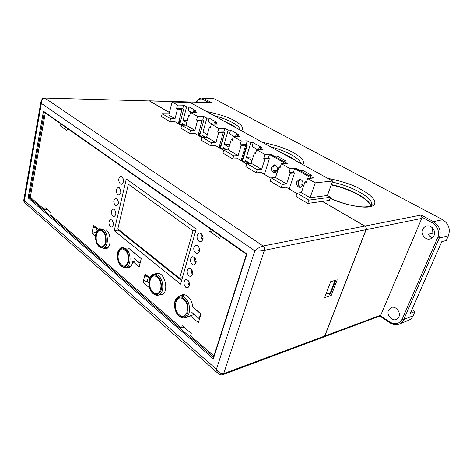 <?xml version="1.0" encoding="UTF-8"?>
<svg xmlns="http://www.w3.org/2000/svg" width="473" height="473" viewBox="0 0 473 473"><rect width="100%" height="100%" fill="white"/><g stroke="black" fill="none" stroke-linecap="round" stroke-linejoin="round"><path stroke-width="0.71" d="M322.296 201.421L364.766 226.106L263.077 245.995L45.083 98.207C42.641 98.425 41.405 100.158 41.376 103.404L41.092 100.808M365.978 229.718L324.661 336.025L223.705 373.593L264.413 250.318L365.978 229.718C366.404 228.205 366.001 226.999 364.766 226.106M324.661 336.025L323.709 337.018L222.753 374.705L223.705 373.593C221.015 374.167 218.579 372.724 216.403 369.271L24.401 200.481L24.123 202.231L24.927 202.935M149.468 100.968L44.645 98.059L149.468 100.968L169.435 112.574M218.839 374.125L217.509 372.895L216.403 369.271L254.805 250.861C257.584 248.331 260.339 246.711 263.077 245.995C264.389 247.095 264.833 248.532 264.413 250.318C261.604 250.808 258.406 250.992 254.805 250.861L41.376 103.404L24.401 200.481L23.727 200.416M174.803 121.602L181.591 125.599M194.628 133.28L202.083 137.673M215.552 145.613L223.747 150.444M237.688 158.656L246.693 163.965M261.131 172.474L271.035 178.309M286.005 187.137L296.896 193.558M324.644 297.57L331.189 295.566L337.214 279.821L330.668 281.66L324.644 297.57M328.77 293.916L331.189 295.566M44.131 112.131L43.463 111.244L246.912 253.989L213.364 358.806L28.144 197.868L29.19 197.501L44.314 112.261M213.364 358.806L213.406 357.564M246.912 253.989L246.445 254.243M30.479 197.389L29.19 197.501L213.506 357.251M123.051 178.185L123.382 182.146M121.933 176.725L120.763 176.37C118.203 178.144 118.043 180.656 120.272 183.914L121.472 184.281C124.027 182.489 124.174 179.971 121.933 176.725M120.52 189.484L120.834 192.736M119.367 187.852L118.203 187.497C115.79 189.194 115.649 191.606 117.783 194.722L118.971 195.095C121.378 193.374 121.508 190.962 119.367 187.852M118.008 200.369L118.339 203.443M116.861 198.725L115.666 198.353C113.319 200.038 113.195 202.42 115.294 205.507L116.518 205.885C118.853 204.188 118.965 201.8 116.861 198.725M115.53 211.129L115.873 214.003M114.383 209.456L113.159 209.072C110.877 210.733 110.771 213.092 112.84 216.149L114.088 216.545C116.364 214.86 116.464 212.495 114.383 209.456M113.088 221.754L113.437 224.421M111.941 220.046L110.694 219.649C108.471 221.293 108.382 223.628 110.416 226.65L111.693 227.058C113.904 225.396 113.987 223.055 111.941 220.046M186.687 317.265L187.899 317.076L190.176 315.71L198.406 322.61L201.043 313.901L192.736 307.054C192.286 302.466 190.607 298.895 187.704 296.34C185.877 294.886 184.056 294.377 182.241 294.809L179.906 296.128M184.5 294.75L184.074 295.117M190.176 315.71L194.326 314.575L199.529 318.903M125.759 267.381L128.343 267.694C130.637 267.103 132.133 265.063 132.818 261.575L136.969 260.818L140.073 263.372M129.892 266.601L130.252 266.742M102.836 248.207L105.698 248.839C111.362 248.366 111.723 233.928 106.123 229.866M106.957 247.556L107.613 247.893M188.26 280.643C187.828 282.547 188.207 284.267 189.401 285.804M187.746 280.152L185.818 279.62C183.341 281.476 183.305 284.013 185.712 287.235L187.675 287.773C190.14 285.893 190.164 283.351 187.746 280.152M191.535 269.273C191.033 271.23 191.405 273.004 192.647 274.594M191.021 268.776L189.123 268.262C186.563 270.142 186.504 272.708 188.952 275.966L190.885 276.492C193.433 274.588 193.475 272.016 191.021 268.776M194.87 257.738C194.291 259.748 194.645 261.575 195.934 263.225M194.338 257.241L192.476 256.744C189.827 258.642 189.75 261.238 192.239 264.537L194.143 265.046C196.774 263.118 196.839 260.522 194.338 257.241M198.252 246.037C197.596 248.1 197.939 249.981 199.269 251.683M197.708 245.534L195.881 245.055C193.144 246.971 193.043 249.602 195.574 252.937L197.448 253.433C200.162 251.488 200.25 248.857 197.708 245.534M201.658 233.969C200.818 236.228 201.161 238.297 202.681 240.172M201.161 233.532L199.316 233.047C196.39 235.051 196.26 237.801 198.926 241.289L200.818 241.786C203.721 239.752 203.839 237.003 201.161 233.532M149.551 287.862L143.006 282.322L143.485 280.489L147.18 281.411L148.782 282.759M149.764 277.976L148.38 276.823L144.673 275.895L143.485 280.489M146.837 275.457L144.673 275.895L145.152 274.05L149.787 277.911M159.123 294.957L161.122 294.916C169.913 293.325 165.018 270.84 156.457 273.335L154.736 274.109M196.212 229.044L126.303 179.001L114.235 230.67L180.568 284.143L196.212 229.044M128.65 248.219L141.303 258.53L139.186 266.855L132.818 261.575M95.44 236.317L91.898 233.343L92.282 231.593L96.114 232.787M98.414 229.488L96.705 228.081L93.246 227.2L92.282 231.593M95.428 226.916L93.246 227.2L93.636 225.438L98.485 229.435M67.379 128.461L66.971 130.589L60.509 126.025L60.905 123.914M213.908 355.986L190.578 335.812L191.281 333.459L182.206 325.649L181.52 327.984L50.741 214.908L51.137 212.844L45.136 207.677L44.752 209.728L30.29 197.223L45.296 112.952M220.53 236.015L219.785 238.504L209.776 231.439L210.497 228.973M143.006 282.322L147.15 281.441L148.782 282.807M114.235 230.67L118.38 230.091L181.561 280.649M118.847 230.463L119.645 230.351M191.843 312.417L199.541 318.867M200.995 314.048L193.262 307.627M91.898 233.343L96.09 232.852M60.509 126.025L63.885 126.007M44.752 209.728L47.223 209.474M181.52 327.984L184.068 327.251M209.776 231.439L213.222 230.889M141.267 258.666L130.282 249.709M133.77 258.063L140.097 263.272M189.555 283.841L188.425 284.102M196.212 261.327L194.965 261.575M203.13 238.274L201.634 238.522M199.6 249.892L198.323 250.122M192.848 272.501L191.618 272.767M284.994 154.789L294.774 160.181M398.432 310.956L398.976 312.221M398.863 316.916L396.327 319.452C391.875 321.528 386.258 314.764 388.51 310.122L391.159 307.509C395.564 305.54 401.139 312.286 398.863 316.916M432.34 227.755L432.884 233.154L428.302 234.247C429.295 236.015 430.714 237.156 432.564 237.665M433.989 235.643C433.203 237.363 431.944 238.469 430.205 238.966C425.381 240.473 420.438 234.141 422.691 229.429C423.495 227.637 424.807 226.502 426.634 226.029C431.394 224.651 436.26 230.954 433.989 235.643M237.127 128.39L231.977 124.902L224.61 121.484M370.773 205.873C369.839 202.391 365.611 198.554 358.108 194.356C349.76 189.874 340.832 186.622 331.313 184.606M296.506 161.139L290.357 157.048L282.056 153.169M408.43 320.345L408.571 320.286C410.594 319.423 412.095 317.921 413.065 315.793L414.957 311.5L410.351 313.303L441.764 241.679L446.276 240.503L448.363 235.779C450.538 229.021 448.641 223.658 442.657 219.697L214.6 98.963L212.448 98.39L202.012 98.053M414.957 311.5L411.977 309.596M380.499 315.781L421.721 218.414L421.898 217.202L432.434 222.872C437.241 224.947 440.115 233.077 437.637 237.647L402.204 319.104C399.354 323.952 395.28 324.951 389.977 322.107L380.499 315.781L323.769 336.995M381.143 315L324.809 335.966L323.863 336.965M324.809 335.966L366.126 229.689L421.721 218.414M442.657 219.697L433.481 221.666L421.183 215.067L364.914 226.076C366.149 226.975 366.551 228.175 366.126 229.689M364.914 226.076L322.45 201.403M244.056 155.848L243.601 155.582M181.076 119.249L180.455 121.673M169.452 112.491L149.622 100.968L211.472 102.606L204.064 98.632L214.6 98.963M149.107 100.844L149.622 100.968M242.832 158.153L243.288 158.42M421.183 215.067L421.898 217.202M149.172 100.838L211.472 102.606M178.693 122.271L180.089 123.092M182.093 124.263L183.701 125.209M198.494 133.894L199.878 134.71M203.36 136.75L204.194 137.241M219.401 146.169L220.761 146.967M222.99 148.28L225.863 149.965M241.502 159.147L242.832 159.927M245.191 161.311L248.804 163.433M178.912 121.419L180.308 122.241M198.731 133.031L200.114 133.841M219.649 145.288L221.015 146.08M241.768 158.242L243.104 159.023M326.104 293.709L330.609 293.768L335.7 280.247M334.849 280.489L335.759 280.282M334.985 280.501L329.835 293.999M331.189 184.955C340.743 186.989 349.707 190.258 358.079 194.758C365.251 198.761 369.466 202.474 370.72 205.903M227.276 122.956L235.749 127.633M157.361 277.373C164.48 282.925 160.016 298.7 153.234 292.314C146.323 286.804 150.509 271.254 157.361 277.373M183.731 299.492C191.388 305.481 186.468 321.599 179.19 314.758C171.758 308.822 176.364 292.935 183.731 299.492M102.588 231.427C108.648 236.116 105.059 251.128 99.265 245.641C93.37 240.97 96.746 226.177 102.588 231.427M124.996 250.223C131.476 255.254 127.539 270.591 121.354 264.744C115.051 259.742 118.753 244.63 124.996 250.223M193.859 314.705L194.196 314.374M136.709 260.865L136.78 260.54M179.622 278.278L117.836 228.902L128.36 184.216L193.008 230.848L179.622 278.278L182.407 277.669M133.049 183.831L128.36 184.216M193.008 230.848L195.822 230.41M275.452 172.509C273.364 171.569 272.59 169.742 273.134 167.028L274.908 164.888M271.549 167.14L274.074 164.811C276.664 165.237 277.704 167.093 277.19 170.392L274.701 172.704C272.093 172.302 271.041 170.446 271.549 167.14M286.981 163.339L271.053 154.417L269.462 154.5L268.321 158.118M264.431 174.371L268.658 176.867M285.396 163.451L269.462 154.5M250.116 163.351L245.41 160.589L244.949 162.109L243.678 162.192M185.026 125.203L182.265 123.583L181.898 125.014L180.615 125.026M205.519 137.211L202.178 135.254L201.782 136.715L200.499 136.744M204.561 136.65L203.378 136.679L203.219 137.265M227.182 149.911L223.191 147.57L222.765 149.06L221.488 149.113M241.26 159.939L244.949 162.109M178.498 123.015L181.898 125.014M198.288 134.657L201.782 136.715M219.176 146.949L222.765 149.06M244.647 152.087L245.191 152.064M246.788 144.945L242.649 158.757M242.596 160.725L247.249 145.205L246.179 144.602L244.582 144.661L245.647 145.264L241.053 160.643M258.489 149.687L259.163 147.493L262.74 149.498L256.644 149.77L255.467 153.613L254.356 152.98L251.21 163.28L246.811 163.563L245.865 166.697L256.265 172.864L257.241 169.706L261.628 169.375L264.88 158.975L269.368 158.709L264.419 174.413M246.179 144.602L247.302 140.848L250.773 142.793L246.398 157.326L252.032 160.601M237.824 158.739L232.787 158.94L233.697 155.842L238.108 155.611L241.124 145.436L245.647 145.264M194.764 133.362L189.697 133.368L190.483 130.4L194.923 130.341L197.525 120.574L202.083 120.58L198.11 135.331M174.945 121.685L169.872 121.602L170.605 118.693L175.045 118.711L177.476 109.145L182.034 109.216L178.333 123.678M286.135 187.213L281.181 187.651L282.245 184.423L286.585 183.979L290.097 173.355L294.537 172.976L289.198 189.017M261.262 172.556L256.265 172.864M215.694 145.696L210.633 145.79L211.478 142.763L215.913 142.621L218.709 132.653L223.256 132.576L218.981 147.635M255.68 152.915L254.356 152.98M283.54 161.411L287.407 163.309L281.364 163.729L280.099 167.655L278.922 166.981L275.528 177.505L271.165 177.901L270.142 181.1L281.181 187.651M270.946 154.423L274.642 156.427M280.347 166.88L278.922 166.981M193.256 112.473L193.694 110.824L196.1 110.859L189.005 106.898L186.593 106.851L183.654 105.201L182.749 108.731L183.654 109.239L179.9 123.837M309.502 175.962L313.617 177.984L307.645 178.563L306.273 182.578L305.026 181.869L301.354 192.623L297.038 193.138L295.932 196.407L307.781 203.437L329.368 200.44L330.515 197.253L327.422 195.491L310.099 197.738L301.354 192.623M296.116 168.536L296.216 168.24L300.048 170.664M306.575 181.709L305.026 181.869M193.694 110.824L196.715 112.515L190.536 112.444L189.59 116.051L188.656 115.518L186.131 125.197L181.685 125.221L180.928 128.165L189.697 133.368M186.593 106.851L183.063 120.509L186.788 122.673M189.726 115.524L188.656 115.518M213.814 124.18L214.31 122.371L217.503 124.163L211.336 124.192L210.325 127.87L209.338 127.308L206.624 137.188L202.184 137.288L201.368 140.292L210.633 145.79M199.671 135.473L203.697 120.58L202.746 120.036L203.715 116.435L206.819 118.173L203.029 132.115L207.328 134.616M210.485 127.296L209.338 127.308M235.524 136.561L236.104 134.574L238.498 134.527L230.576 130.105L228.181 130.14L224.9 128.301L223.853 131.979L224.864 132.546L220.536 147.747M220.844 145.986L224.693 132.452M236.104 134.574L239.48 136.466L233.337 136.608L232.249 140.375L231.202 139.777L228.282 149.864L223.859 150.053L222.978 153.116L232.787 158.94M228.181 130.14L224.107 144.366L229.044 147.239M232.432 139.742L231.202 139.777M183.654 105.201L177.47 105.065L172.066 102.014L190.152 102.481L332.59 181.041L327.422 195.491M268.339 158.059L269.368 158.709M203.715 116.435L197.537 116.399L190.536 112.444M214.31 122.371L216.717 122.365L209.226 118.185L206.819 118.173M224.9 128.301L218.745 128.366L211.336 124.192M247.302 140.848L241.177 141.037L233.337 136.608M259.163 147.493L261.545 147.393L253.161 142.716L250.773 142.793M271.035 154.139L264.951 154.458L256.644 149.77M283.617 161.187L285.97 161.033L277.083 156.066L274.712 156.202M296.216 168.24L290.197 168.713L281.364 163.729M309.579 175.725L311.908 175.513L302.466 170.239L300.124 170.434M332.59 181.041L315.266 182.868L307.645 178.563M246.398 157.326L253.144 156.947M253.161 142.716L252.026 146.464L257.791 149.716M241.124 145.436L240.059 144.827L244.582 144.661M228.282 149.864L238.108 155.611M240.059 144.827L241.177 141.037M223.859 150.053L233.697 155.842M198.536 133.758L199.878 133.699M169.121 113.816L162.204 113.751L161.494 116.636L169.872 121.602M261.628 169.375L251.21 163.28M246.811 163.563L257.241 169.706M264.88 158.975L263.745 158.331L264.951 154.458M273.447 170.771L277.166 170.475M277.083 156.066L276.61 157.533M263.745 158.331L268.238 158.065M286.585 183.979L275.528 177.505M271.165 177.901L282.245 184.423M290.097 173.355L288.891 172.669L290.197 168.713M294.537 172.976L293.449 172.284M202.083 120.58L201.131 120.036L202.746 120.036M182.034 109.216L181.129 108.701L182.749 108.731M298.623 185.215L302.927 184.754M302.466 170.239L301.957 171.734M288.891 172.669L293.337 172.29M297.038 193.138L308.928 200.138L330.515 197.253M310.099 197.738L315.266 182.868M183.063 120.509L187.355 120.514M189.005 106.898L188.088 110.422L191.695 112.456M177.476 109.145L176.571 108.624L181.129 108.701M172.066 102.014L168.814 115.063L175.045 118.711M176.571 108.624L177.47 105.065M162.204 113.751L170.605 118.693M194.923 130.341L186.131 125.197M181.685 125.221L190.483 130.4M197.525 120.574L196.573 120.03L197.537 116.399M203.029 132.115L208.037 132.038M209.226 118.185L208.244 121.786L212.495 124.186M196.573 120.03L201.131 120.036M215.913 142.621L206.624 137.188M202.184 137.288L211.478 142.763M218.709 132.653L217.704 132.079L218.745 128.366M223.256 132.576L222.245 132.002L223.853 131.979M224.107 144.366L229.931 144.164M230.576 130.105L229.523 133.782L234.496 136.585M217.704 132.079L222.245 132.002M307.781 203.437L308.928 200.138M301.017 187.249C298.676 186.338 297.801 184.429 298.392 181.531L300.231 179.391M296.819 181.685L299.397 179.35C302.229 179.74 303.37 181.673 302.815 185.138L300.278 187.456C297.434 187.083 296.275 185.162 296.819 181.685M313.191 178.025L296.228 168.524L294.655 168.648L293.431 172.343M289.21 188.975L293.692 191.666M311.63 178.179L294.655 168.648M28.144 197.868L43.463 111.244M148.38 276.823L147.18 281.411M199.192 318.53L200.653 313.711M96.705 228.081L95.729 232.468M241.017 130.536C245.564 127.876 239.243 123.264 234.543 120.757C229.523 117.582 220.116 114.466 206.329 111.403M213.855 115.554C221.133 117.47 227.389 119.835 232.627 122.643C237.15 125.144 239.622 127.385 240.053 129.36L240.059 130.01M330.113 198.364C340.909 203.733 365.463 209.941 372.895 205.79C379.328 201.474 368.307 193.315 361.135 189.578C354.046 185.203 342.884 181.449 327.629 178.303M332.212 182.099C341.737 184.127 350.688 187.373 359.048 191.843C367.237 196.407 371.506 200.475 371.849 204.046L371.53 205.365M302.637 164.521C306.232 160.938 298.54 155.499 293.136 152.608C287.2 148.906 276.989 145.495 262.497 142.385M270.485 146.79C278.225 148.8 285.113 151.431 291.137 154.671C297.032 157.935 300.243 160.879 300.775 163.492M448.363 235.779L439.263 238.079L403.753 319.5L413.065 315.793M196.573 102.097C198.512 99.188 200.712 98.325 203.159 99.501L208.581 102.416M196.206 102.091C197.613 99.448 199.511 98.1 201.912 98.047L204.064 98.632L203.159 99.501M432.434 222.872L433.481 221.666C439.529 225.722 441.457 231.196 439.263 238.079L437.637 237.647M402.204 319.104L403.753 319.5C402.777 321.664 401.27 323.183 399.23 324.052L408.571 320.286M389.977 322.84L389.977 322.107M153.01 293.124C150.124 291.137 148.912 286.709 149.367 279.839C152.129 274.872 154.872 273.778 157.592 276.545C160.554 278.514 161.796 283.002 161.311 290.008C158.449 294.939 155.682 295.974 153.01 293.124M158.301 295.152C156.551 295.56 154.795 295.016 153.033 293.526C148.847 290.055 147.617 281.092 150.183 277.154C152.572 274.003 152.472 274.996 153.802 274.299C155.345 273.985 156.882 274.458 158.42 275.706C164.368 280.187 164.249 294.176 158.301 295.152L162.83 294.088M178.942 315.586C175.838 313.433 174.555 308.816 175.087 301.744C178.096 296.725 181.058 295.696 183.979 298.646C187.172 300.787 188.485 305.463 187.923 312.683C185.836 318.749 180.769 317.537 178.942 315.586M184.961 317.738C183.122 318.317 181.118 317.732 178.948 315.988C174.496 312.346 173.23 303.092 175.844 299.178C178.244 295.98 178.085 297.014 179.498 296.228C181.271 295.808 183.045 296.323 184.831 297.771C191.045 302.478 191.11 316.472 184.961 317.738L188.916 316.656M99.088 246.409C96.628 244.76 95.558 240.71 95.865 234.259C98.148 229.446 100.453 228.24 102.771 230.641C105.29 232.273 106.384 236.37 106.053 242.939C103.693 247.728 101.37 248.887 99.088 246.409M103.096 248.171L99.129 246.8C95.179 241.591 94.417 236.405 96.829 231.256C98.455 229.275 99.572 228.441 100.193 228.749L103.557 229.884C108.908 233.869 108.524 247.728 103.096 248.171L108.134 247.367M121.159 265.53C118.528 263.745 117.399 259.541 117.765 252.919C120.243 248.041 122.72 246.876 125.197 249.425C127.893 251.187 129.046 255.444 128.656 262.196C126.096 267.044 123.595 268.156 121.159 265.53M125.652 267.399C124.044 267.647 122.554 267.156 121.189 265.927C117.339 262.681 116.151 254.102 118.622 250.14C120.325 247.988 121.502 247.072 122.164 247.385L126.001 248.632C131.6 252.824 131.311 266.754 125.652 267.399L130.548 266.476M44.645 98.059C42.972 97.775 41.73 99.046 40.915 101.884L23.715 200.469L24.123 202.231L217.509 372.895C218.922 374.598 220.672 375.201 222.753 374.705M246.463 254.196L213.288 357.937M43.853 111.935L246.439 254.214M379.843 316.065L389.906 322.793C392.986 324.791 396.096 325.217 399.23 324.052M239.888 129.915L240.053 129.36L240.237 130.105M371.252 205.589L371.849 204.046C372.582 204.064 372.21 207.162 362.702 206.908C352.87 206.287 342.02 203.402 330.154 198.246M153.92 274.275L158.461 273.347M179.622 296.199L185.038 294.886"/></g></svg>
